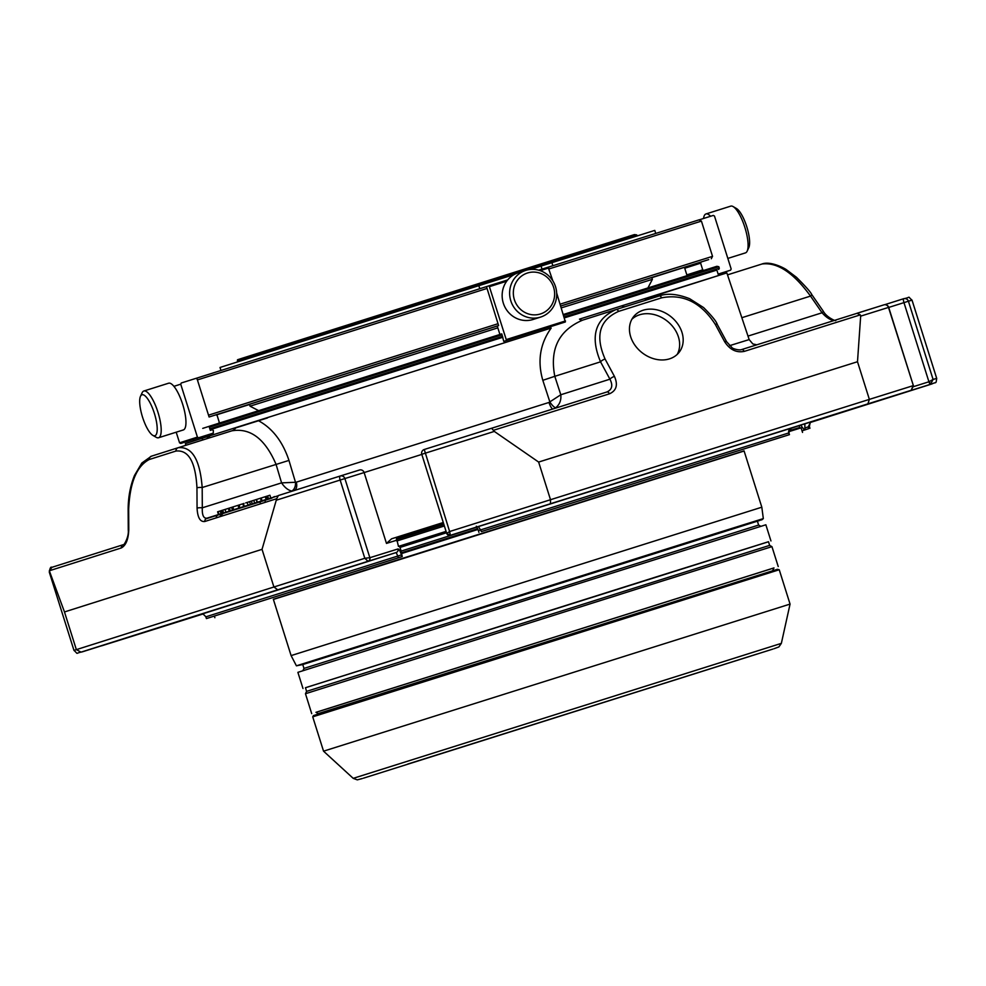 <?xml version="1.0" encoding="UTF-8"?>
<svg xmlns="http://www.w3.org/2000/svg" width="986" height="986" viewBox="0 0 986 986"><rect width="100%" height="100%" fill="white"/><g stroke="black" fill="none" stroke-linecap="round" stroke-linejoin="round"><path stroke-width="1.48" d="M407.736 764.064L756.841 654.1L407.736 764.064M237.392 360.79L636.722 234.89L237.392 360.79C238.957 358.694 234.742 360.888 241.434 358.485L541.45 263.755L238.489 359.434M478.839 285.681L514.162 274.552L478.839 285.681M530.369 269.449L542.177 265.727L541.08 266.084L542.029 269.104M530.382 269.449L541.08 266.084M655.715 233.374L654.778 230.404L542.177 265.727M220.963 370.44L220.026 367.47L299.091 342.376L478.826 285.657L479.8 288.725M727.841 258.418L745.465 252.872A24.502 7.075 -107.5 0 0 747.166 251.134L748.805 247.609A21.482 6.212 -107.5 0 0 747.45 228.986A21.482 6.212 -107.5 0 0 738.231 209.956A21.482 6.212 -107.5 0 0 736.505 208.539L733.14 206.592A24.502 7.075 -107.5 0 0 730.749 206.136L705.976 213.95A24.502 7.075 -107.5 0 0 703.536 218.485M139.889 398.443A21.482 6.212 72.5 0 1 140.505 396.273A21.482 6.212 72.5 0 1 154.371 413.38A21.482 6.212 72.5 0 1 152.805 435.344A21.482 6.212 72.5 0 1 143.266 419.333A21.482 6.212 72.5 0 1 139.889 398.443M551.889 262.646L552.863 265.715M518.587 278.816A21.482 20.57 -107.7 0 1 553.602 287.296A21.482 20.57 -107.7 0 1 529.778 314.312A21.482 20.57 -107.7 0 1 518.587 278.816M747.166 251.134A24.502 7.075 -107.5 0 0 745.613 229.911A24.502 7.075 -107.5 0 0 735.1 208.194A24.502 7.075 -107.5 0 0 733.14 206.592M140.505 396.273L142.144 392.748A24.502 7.075 72.5 0 1 143.845 391.011A24.502 7.075 72.5 0 1 157.957 412.247A24.502 7.075 72.5 0 1 158.561 437.747A24.502 7.075 72.5 0 1 156.182 437.291L152.805 435.344M548.191 267.181L699.025 219.853L701.428 221.111L712.533 256.348L560.184 304.144M196.091 378.341L486.48 286.618L498.608 325.553L209.094 416.992L197.126 379.006L196.004 378.353L181.264 382.999M515.604 277.029A24.502 23.454 -107.7 0 1 525.723 270.398A24.502 23.454 -107.7 0 1 555.5 286.618A24.502 23.454 -107.7 0 1 540.599 317.085A24.502 23.454 -107.7 0 1 513.484 306.621A24.502 23.454 -107.7 0 1 515.604 277.029M710.586 216.267A24.502 7.075 -107.5 0 0 710.327 216.008A24.502 7.075 -107.5 0 0 705.976 213.95M143.845 391.011L168.618 383.209A24.502 7.075 72.5 0 1 180.586 398.467A24.502 7.075 72.5 0 1 185.725 425.73A24.502 7.075 72.5 0 1 183.334 429.945L158.561 437.747M549.079 268.907L701.428 221.111M197.41 379.918L486.924 288.479M540.599 317.085L533.13 319.464A24.502 23.454 -107.7 0 1 506.015 309.012A24.502 23.454 -107.7 0 1 508.123 279.408A24.502 23.454 -107.7 0 1 518.254 272.777L525.723 270.398M498.029 323.716L208.527 415.155M708.7 259.601L560.763 305.968M651.857 277.658L685.159 267.107M216.563 414.847L249.52 404.506M699.086 219.89L713.285 215.416L714.48 216.045L731.168 268.993L730.564 270.189L718.141 274.108M210.77 416.462L216.008 414.81L217.13 415.463L219.225 422.131L218.682 423.302L210.117 426.001L501.763 333.884L209.069 426.334L210.117 426.001L209.069 426.334L210.338 430.352L212.212 429.76L213.333 430.414L213.272 433.137L198.543 437.772L197.422 437.118L180.721 384.17L181.276 382.999M176.198 432.188L179.551 442.813L180.746 443.441L213.272 433.137L196.695 438.413M486.492 286.606L507.704 279.913L489.105 285.767L506.237 339.591L506.373 340.552L503.76 341.39L565.385 321.954L556.671 293.015M558.742 324.074L503.76 341.39L501.763 333.884L500.062 334.427L499.631 333.564L497.523 326.896L497.388 325.935L498.312 325.639M497.363 326.009L249.47 404.359L250.05 406.183L497.831 327.857M642.034 289.97L647.827 288.097L652.387 279.334L651.808 277.51L560.775 306.03M684.74 268.229L700.615 263.163L702.71 269.831L686.835 274.897L684.74 268.229L685.282 267.046L706.888 260.181M552.838 280.862L548.117 267.181L538.652 270.164L548.117 267.181M209.081 426.359L202.746 428.38M700.615 263.163L701.219 261.968L685.282 267.058M686.835 274.897L687.957 275.538L703.893 270.46L702.71 269.831M714.308 267.181L696.523 272.851L714.308 267.181L714.567 268.007M697.57 272.518L697.805 273.233M703.893 270.46L563.437 314.46L716.908 266.294L718.819 266.713L563.721 315.372M652.387 279.334L561.354 307.866M647.827 288.097L563.462 314.534M501.788 333.946L264.63 408.968M625.062 306.708A11.29 6.791 72.5 0 1 621.636 305.87L579.472 319.131A11.29 5.066 72.5 0 0 582.726 320.105L582.738 320.105C558.877 330.273 549.559 349.007 554.798 376.319L542.818 380.313C537.247 361.098 540.045 343.67 551.186 328.042L209.932 435.775A11.29 10.094 -107.6 0 1 206.099 438.93M236.061 427.493A11.29 9.022 -107.6 0 1 231.858 430.82L178.133 447.73M202.278 440.126L202.611 438.104L185.368 443.638L209.907 435.812M209.932 435.775L202.611 438.104M258.122 420.517C272.358 428.134 282.637 441.432 288.96 460.413L202.192 487.515C199.985 459.501 191.95 446.239 178.109 447.73L151.4 456.198A3.833 3.254 72.4 0 0 151.388 456.198A3.833 3.254 72.4 0 0 149.231 459.525C136.647 466.131 129.795 482.77 128.673 509.429L128.784 529.728C128.377 539.465 125.875 545.554 121.266 547.97A3.833 3.254 -107.6 0 1 123.423 544.642A3.833 3.254 -107.6 0 1 123.435 544.642L51.975 567.295L49.325 570.771L64.472 611.949L76.341 649.601L81.037 652.14L82.479 651.795L201.501 614.229L82.479 651.795C74.357 653.324 78.991 654.778 73.975 650.403L273.911 586.99L277.732 589.801L81.037 652.14M175.927 451.058C188.548 449.69 195.561 461.929 196.953 487.799A3.833 0.69 179.7 0 1 202.192 487.515L202.303 507.815L281.577 482.869C284.658 487.466 288.035 490.19 291.696 491.04A7.654 4.955 93.2 0 0 295.492 482.277L281.577 482.869L276.031 464.283C265.049 438.819 250.321 427.665 231.833 430.833L178.084 447.743A3.833 3.254 72.4 0 0 175.927 451.058L149.231 459.525M236.036 427.517L551.186 328.042M552.801 409.005A7.654 2.021 72.5 0 1 548.98 402.448L560.8 394.757L609.927 379.191A3.833 1.122 -28.4 0 1 614.438 376.393C618.136 384.836 616.484 390.641 609.496 393.796A3.833 2.021 72.5 0 0 606.932 391.96C612.109 389.606 613.107 385.353 609.927 379.191L600.548 361.825A3.833 1.122 -28.4 0 1 605.071 359.015L614.438 376.393M605.071 359.015C594.965 335.906 599.476 320.019 618.616 311.379L661.692 297.821A3.833 2.021 72.5 0 0 659.129 295.997L615.979 309.567C595.088 319.045 589.948 336.46 600.548 361.825L554.798 376.319L560.8 394.757C561.354 400.156 559.678 404.482 555.747 407.723A7.654 2.009 56.3 0 1 549.892 402.005L542.818 380.313M756.792 344.804L752.836 343.929L749.163 339.591L726.855 272.912L621.636 305.87M235.79 427.887L267.465 417.941M644.869 298.955L718.584 275.525L621.661 305.882M741.842 317.702L810.517 296.096A3.833 0.69 145.3 0 0 811.737 294.531C810.788 292.213 805.673 286.458 796.429 277.263L786.853 270.041C785.435 268.673 770.719 260.637 762.005 264.001L727.508 274.86L762.005 264.001C777.338 262.029 793.508 272.728 810.517 296.096L822.065 312.784A3.833 0.69 145.3 0 0 823.285 311.219C826.934 317.923 837.262 321.818 835.598 320.364M218.941 514.766L271.15 498.386A7.654 5.719 -107.4 0 0 272.74 497.474M210.215 517.33L205.975 518.685L210.191 517.342A7.654 7.383 72.3 0 0 210.215 517.33L211.731 516.664M128.673 509.429A3.833 0.69 -0.3 0 0 128.155 509.787L128.266 530.074A3.833 0.69 -0.3 0 1 128.784 529.728M206.912 518.192L277.707 495.909L206.912 518.192A3.833 3.254 72.4 0 0 206.9 518.192C203.535 518.537 201.994 515.074 202.303 507.815A3.833 0.69 179.7 0 0 197.064 508.086L196.953 487.799M288.96 460.413L295.492 482.277L296.268 482.179A7.654 5.09 72.5 0 1 294.641 490.399M220.802 510.797L217.61 511.796L218.473 514.544L221.665 513.533M218.473 514.544L217.61 511.796M234.656 509.417L225.93 512.178L225.067 509.442L222.713 510.181L220.186 510.982L221.049 513.718L220.174 510.982M239.536 507.864L238.674 505.128L232.08 507.211L232.942 509.947L244.639 506.262M239.29 504.943L239.647 507.827M236.948 508.702L232.486 510.095L231.624 507.359L229.368 508.073L230.231 510.822L232.696 510.045M232.486 510.095L230.182 510.834L229.368 508.073M252.12 500.863L247.203 502.429L248.065 505.165L253.205 503.538M256.323 499.532L251.393 501.098L252.256 503.834L251.356 501.098M268.636 498.657L270.793 497.967L269.93 495.231L265.382 496.661L260.452 498.226L261.315 500.962L259.035 501.689M259.367 501.591L262.005 500.74L261.142 498.004L260.452 498.226M264.556 499.951L261.45 500.925L260.587 498.176L256.471 499.483L258.788 498.756M261.45 500.925L256.865 502.367L256.471 499.483L257.309 502.231M247.523 502.33L245.711 502.897M251.479 504.092L243.801 506.521L243.394 503.624L244.245 506.373M244.047 503.427L238.045 505.325L238.908 508.061L243.715 506.545L242.839 503.809M238.908 508.061L239.598 507.839L238.735 505.103L238.045 505.325M229.319 508.098L225.067 509.442M717.216 324.345A3.833 1.122 151.6 0 0 715.269 324.345L724.636 341.711A3.833 1.122 -28.4 0 1 726.596 341.711L717.216 324.345C716.539 321.596 712.003 316.013 703.61 307.583L689.658 298.709C677.382 293.914 667.202 293.002 659.129 295.997L616.053 309.555A3.833 2.021 72.5 0 1 616.053 309.555A3.833 2.021 72.5 0 1 618.616 311.379M833.996 320.512C830.126 319.957 826.145 317.381 822.065 312.784L747.992 336.09M49.522 572.077L49.3 572.163C49.916 568.146 50.767 566.531 51.851 567.332L51.975 567.295M260.008 501.911A28.914 23.097 107.1 0 0 260.44 503.858M101.718 645.719A2.872 0.653 72.5 0 0 101.891 645.744L202.45 614.167L101.792 645.781A2.872 0.937 72.5 0 1 101.57 645.768M936.7 378.377L933.089 379.462L908.414 301.223L912.025 300.138L936.7 378.377C935.85 384.614 936.441 381.533 931.967 383.936L810.726 422.353L931.943 383.936L930.501 384.293L933.089 379.462L928.923 381.779L903.965 302.628L908.414 301.223A3.833 3.796 -107.1 0 0 903.669 298.709L903.669 298.709A3.833 3.796 -107.1 0 0 903.644 298.721L903.644 298.721A3.833 0.875 72.5 0 0 903.965 302.628L888.719 307.435M201.341 614.266L396.175 552.542A2.872 2.798 72.7 0 0 397.974 548.955C398.985 549.042 400.143 551.026 401.462 554.884L397.802 556.042L396.175 552.542L368.037 561.28L364.808 558.286L273.911 586.99L262.042 549.338L64.472 611.949M278.36 495.539L340.182 476.028A3.833 1.245 72.5 0 0 340.145 480.046L344.89 478.555A3.833 3.722 -107.3 0 0 340.195 476.016A3.833 3.722 -107.3 0 0 340.182 476.028L278.36 495.539L276.696 498.706L262.042 549.338M421.86 454.263L494.306 431.412L491.607 428.257L606.932 391.972A3.833 2.021 72.5 0 1 606.932 391.96L606.945 391.96M226.398 512.042L219.841 514.113M219.853 514.1L224.155 512.745M221.973 510.415L222.836 513.151L231.525 510.415M222.713 510.181L223.551 512.93L228.962 511.229M242.975 503.772L243.838 506.508L240.14 507.679L242.507 506.94M232.819 506.977L233.682 509.713M234.2 509.552L238.045 508.345M232.326 510.156L231.525 510.403L232.326 510.156M250.025 504.536L249.285 504.77M247.166 502.429L248.065 505.165M255.62 502.774L252.971 503.612M254.832 503.02L255.645 502.761M249.31 504.77L250.567 504.376M259.811 501.443L252.256 503.834M261.315 500.974L266.121 499.446L265.259 496.71M254.228 503.205L253.488 503.439M253.501 503.439L254.758 503.045M265.382 496.661L266.245 499.409L264.088 500.087M266.245 499.409L270.386 498.103M266.454 496.328L267.317 499.064M260.797 501.122L265.813 499.545M247.732 505.263L252.736 503.686M240.153 507.667L241.681 507.186M243.838 506.508L246.229 505.756M226.016 512.153L230.219 510.834M860.322 314.867L744.22 351.398A3.833 2.021 -107.5 0 0 741.657 349.574L883.912 304.859A3.833 3.624 72.7 0 1 883.912 304.859L856.982 313.277L860.322 314.867L860.667 316.136L857.5 361.726L538.639 462.064L550.508 499.717L449.616 531.528L424.263 449.493L491.607 428.257L424.263 449.493A3.833 3.833 0 0 0 421.774 454.287L446.72 533.438L450.319 535.324A2.872 2.847 -107.1 0 0 450.331 535.324L449.616 531.528L446.72 533.438M857.5 361.726L869.369 399.379L550.508 499.717L550.447 503.747L450.331 535.324A2.872 2.798 -107.3 0 0 450.343 535.312A2.872 2.798 -107.3 0 0 450.355 535.312L478.481 526.561L481.414 531.565L789.441 434.641L481.414 531.565M789.256 434.703L788.701 432.965L791.29 428.134L911.163 390.308L913.172 385.662L869.369 399.379L867.89 403.866L550.447 503.747M669.445 358.879A28.914 23.085 -142.2 0 1 636.907 347.775A28.914 23.085 -142.2 0 1 633.48 316.826A28.914 23.085 -142.2 0 1 670.468 316.309A28.914 23.085 -142.2 0 1 679.157 352.273A28.914 23.085 -142.2 0 1 669.445 358.879M494.306 431.412L538.639 462.064M860.667 316.136L888.694 307.361A3.833 3.833 0 0 0 883.912 304.859A3.833 3.624 72.7 0 1 888.497 307.422L913.455 385.896L911.163 390.308L867.89 403.866M808.767 428.627L802.037 430.845L808.767 428.627L808.212 426.901L804.859 427.949L804.872 423.844M809.407 426.544C810.048 422.612 810.8 421.047 811.675 421.823L810.615 422.119L808.212 426.901L809.407 426.544L809.95 428.281M402.251 556.548L206.419 618.579L402.251 556.548L400.587 549.14L399.404 546.108L398.467 546.392L396.545 538.467L399.404 536.372L443.281 522.518L391.59 538.8L386.475 543.409L396.545 540.279M397.974 548.955L369.849 557.706L364.808 558.286L340.145 480.046L276.511 500.136M340.207 476.016L359.434 470.039A3.833 3.722 72.7 0 1 359.446 470.026L340.195 476.016A3.833 3.833 0 0 0 340.182 476.028M396.545 538.467L397.469 538.183M789.441 434.641L788.899 432.903C788.134 431.141 788.936 429.551 791.29 428.134L478.469 526.573A2.872 2.798 -107.3 0 0 478.481 526.561L450.319 535.324A2.872 2.847 -107.1 0 1 446.757 533.438M929.28 381.668L930.501 384.293L810.615 422.119A2.872 0.653 -107.5 0 1 810.443 422.094M800.694 425.163L804.366 430.007M718.56 275.464L716.859 270.041L564.497 317.837L716.859 270.078M502.835 337.261L210.141 429.711L502.835 337.261M209.845 428.799L502.54 336.349M564.214 316.925L719.312 268.266L718.683 269.474M353.21 778.348L781.356 643.365L790.057 604.085L323.544 751.172L353.21 778.348L357.277 779.864L362.306 778.533M316.223 712.274L773.751 568.022M311.712 713.654L305.475 693.725L661.557 581.259L771.952 546.651L778.225 566.556M658.919 576.07L768.488 541.721L769.647 545.381L306.597 691.371L305.45 687.723L658.919 576.07M768.501 541.758L305.45 687.747M770.953 540.944L765.863 524.786L531.811 598.354L297.883 672.341L302.985 688.499M758.616 525.07L303.971 668.409L302.739 664.49L745.589 524.786L757.384 521.138L758.616 525.07L760.896 526.351M763.324 518.599L761.821 507.198L291.104 655.604L296.416 665.821L716.169 533.327L763.324 518.599L762.129 519.659M291.104 655.604L273.344 599.278L394.178 560.972L744.06 450.861L761.821 507.198M273.393 599.439L744.11 451.021M401.585 553.553L477.976 529.445M788.714 431.683L801.088 427.862L802.53 432.423M798.598 425.829L790.402 428.553M476.965 527.165L401.031 551.125M446.51 532.76L400.045 547.427M443.91 524.527L396.409 539.527L443.922 524.54M443.343 522.703L398.529 536.852M396.766 541.006L444.378 525.982M398.467 546.392L446.066 531.38M446.079 531.38L399.404 546.108M265.308 502.318A28.914 23.097 -72.9 0 1 265.086 500.309M677.209 354.405A28.914 23.085 37.8 0 0 666.93 320.869A28.914 23.085 37.8 0 0 631.89 319.242M730.564 270.189L718.153 274.145L730.564 270.189M180.746 443.441L198.543 437.772M179.551 442.813L197.422 437.118M180.721 384.17L173.918 386.339M506.373 340.552L565.385 321.954M506.237 339.591L565.471 320.931M548.783 267.97L540.242 270.657M506.668 281.232L489.537 286.63M582.738 320.105L615.917 309.592M219.521 516.824L222.824 513.706M217.376 515.431A3.833 2.021 -107.5 0 0 216.291 517.847M206.9 518.192L206.9 518.192A3.833 3.254 72.4 0 0 204.743 521.508C200.133 522.013 197.57 517.539 197.064 508.086M548.98 402.448L296.268 482.179M661.692 297.821C683.249 293.668 701.108 302.505 715.269 324.345M749.163 339.591L729.615 345.655M741.657 349.574L741.657 349.574C739.364 350.646 732.29 348.65 731.908 347.516L726.596 341.711M744.22 351.398C736.345 352.926 729.813 349.697 724.636 341.711M274.404 496.587L271.15 498.386L205.778 518.858M49.325 570.771L121.266 547.97M369.738 557.731A2.872 2.712 72.7 0 1 368.012 561.293L277.732 589.801M276.696 498.706L204.743 521.508M493.382 430.327L609.496 393.796M221.517 510.563L222.38 513.299M249.581 501.664L250.444 504.413M253.772 500.333L254.634 503.082M267.625 495.958L268.488 498.694M228.37 508.394L229.233 511.13M930.402 384.318A2.872 0.653 -107.5 0 1 928.923 381.779L913.615 386.611M201.97 614.167L101.891 645.744M206.419 618.579L205.864 616.842L258.406 600.104L397.802 556.042L398.344 557.78M359.446 470.026A3.833 3.722 72.7 0 1 364.142 472.565L344.89 478.555L369.849 557.706A2.872 2.798 72.7 0 1 368.037 561.28M391.59 538.8L399.404 536.372M421.811 454.41L364.142 472.565L386.475 543.409M788.701 432.965L478.37 530.616L476.361 526.216M791.29 428.134L911.163 390.308M903.669 298.709A3.833 3.833 0 0 0 903.644 298.721L884.688 304.699L903.644 298.721C911.89 297.254 906.701 295.677 912.025 300.138M401.462 554.884L402.017 556.622M478.444 530.604L478.925 532.354M804.859 427.949L805.402 429.686M502.059 334.796L209.352 427.246M209.131 426.519L264.679 409.091M642.071 290.094L696.523 272.851M772.888 649.084L363.427 778.188M312.722 716.847L313.412 715.614L408.598 685.418L777.412 569.304L779.236 569.748L312.722 716.847L323.544 751.172M772.999 570.672L318.219 713.605L315.951 712.323L773.973 567.911M763.349 571.313L765.666 570.586M769.142 569.464L770.584 569.008M320.524 710.918L323.198 710.08M327.783 708.651L331.222 707.578M296.416 665.821L302.751 664.539L759.787 520.423M401.413 552.801L477.692 528.73M788.812 430.857L799.72 427.493L799.412 428.355M396.483 538.701L443.688 523.8M642.256 290.673L642.009 289.884M264.852 409.658L264.605 408.87M541.45 263.755L634.429 234.582L636.722 234.89M636.389 236.11L636.833 235.26M238.365 361.603L237.515 361.159M711.288 258.751L712.533 256.348M258.813 410.743L250.05 406.183M582.677 320.13L616.053 309.555M218.806 514.803L271.15 498.386M811.737 294.531L823.285 311.219M185.368 443.638L185.861 445.29M128.266 530.074C129.129 537.653 122.905 546.799 123.423 544.642M128.155 509.787C128.143 497.425 130.251 485.975 134.49 475.462L141.836 463.026L151.388 456.198L178.084 447.743M218.917 514.396L218.054 511.66M218.843 514.421L217.98 511.685M218.929 514.396L218.066 511.66M262.017 500.74L261.154 498.004L262.054 500.728M261.943 500.765L261.08 498.029M257.346 502.219L256.483 499.483M244.281 506.36L243.419 503.624M239.61 507.839L238.748 505.103M49.3 572.163L73.975 650.403M101.053 645.929L101.792 645.781M205.864 616.842C203.498 614.081 201.97 613.23 201.292 614.278L202.389 613.958M888.694 307.361L913.467 385.896M193.17 439.534L193.626 440.976M718.819 266.713L719.312 268.266M781.356 643.365L778.878 646.927L773.998 648.726M779.236 569.748L790.057 604.085M772.864 570.253L773.985 567.899M771.915 546.663L769.647 545.381M305.475 693.725L306.597 691.371M303.971 668.409L302.85 670.763M761.747 519.782L760.822 520.09M214.874 617.717L214.344 616.028M799.202 425.853L799.72 427.493"/></g></svg>
